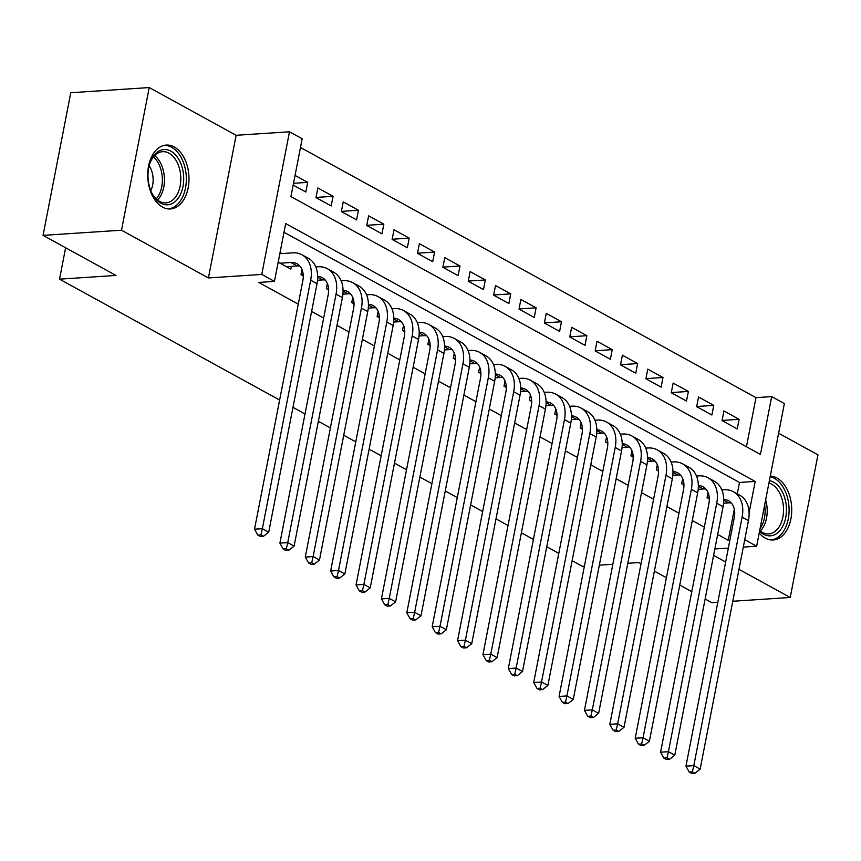 <?xml version="1.0" encoding="UTF-8"?>
<svg xmlns="http://www.w3.org/2000/svg" width="861" height="861" viewBox="0 0 861 861"><rect width="100%" height="100%" fill="white"/><g stroke="black" fill="none" stroke-linecap="round" stroke-linejoin="round"><path stroke-width="1.29" d="M759.208 533.024A32.018 20.578 86.2 0 0 765.246 538.103A32.018 20.578 86.2 0 0 773.2 539.976A32.018 20.578 86.2 0 0 791.646 512.887A32.018 20.578 86.2 0 0 776.934 477.963A32.018 20.578 86.2 0 0 770.283 476.068M174.202 146.93A32.018 20.578 86.2 0 0 166.248 145.057A32.018 20.578 86.2 0 0 147.801 172.146A32.018 20.578 86.2 0 0 162.503 207.07A32.018 20.578 86.2 0 0 170.456 208.954A32.018 20.578 86.2 0 0 188.903 181.854A32.018 20.578 86.2 0 0 174.202 146.93M746.444 446.751L755.99 397.642L771.682 396.609L784.371 403.583L756.647 546.229L744.743 539.686M732.776 601.258L790.226 597.469L817.95 454.834L778.613 433.223M279.631 400.042L59.527 279.158L116.009 275.445L43.05 235.365L70.774 92.73L149.222 87.564L121.498 230.21L208.416 277.942L261.766 274.433L289.49 131.787L302.179 138.761L290.932 196.588L760.446 454.436L771.682 396.609M208.416 277.942L236.14 135.295L149.222 87.564M236.14 135.295L289.49 131.787M755.99 397.642L300.478 147.479M705.127 598.987L711.778 602.635L717.826 602.237M43.05 235.365L121.498 230.21M708.054 492.524L707.053 497.701L709.324 498.95M682.676 478.587L681.675 483.764L683.946 485.012M657.298 464.649L656.297 469.826L658.557 471.075M631.92 450.712L630.919 455.889L633.179 457.137M606.542 436.775L605.541 441.951L607.801 443.2M581.164 422.837L580.153 428.014L582.423 429.262M555.786 408.9L554.775 414.076L557.045 415.325M530.408 394.962L529.397 400.139L531.668 401.377M505.03 381.025L504.019 386.202L506.29 387.439M479.652 367.087L478.641 372.264L480.912 373.502M454.274 353.15L453.263 358.327L455.534 359.564M428.896 339.212L427.885 344.378L430.156 345.627M403.518 325.275L402.507 330.441L404.778 331.689M378.13 311.338L377.129 316.504L379.4 317.752M352.752 297.389L351.751 302.566L354.022 303.815M327.374 283.452L326.373 288.629L328.644 289.877M301.996 269.515L300.995 274.691L303.266 275.94M293.515 183.307L307.7 182.371L295.054 175.429M316.009 197.438L333.078 196.308L317.849 187.946L315.976 197.589L331.205 205.951L333.078 196.308M341.386 211.375L358.456 210.256L343.238 201.883L341.354 211.526L356.583 219.889L358.456 210.256M366.764 225.313L383.834 224.194L368.616 215.831L366.743 225.464L381.961 233.826L383.834 224.194M392.142 239.25L409.212 238.131L393.994 229.769L392.121 239.401L407.339 247.764L409.212 238.131M417.52 253.188L434.601 252.069L419.372 243.706L417.499 253.338L432.717 261.701L434.601 252.069M442.898 267.125L459.978 266.006L444.75 257.643L442.877 267.276L458.106 275.638L459.978 266.006M468.276 281.063L485.356 279.943L470.128 271.581L468.255 281.213L483.484 289.576L485.356 279.943M493.665 295L510.734 293.881L495.505 285.518L493.633 295.151L508.862 303.513L510.734 293.881M519.043 308.938L536.112 307.818L520.883 299.456L519.011 309.088L534.24 317.451L536.112 307.818M544.421 322.875L561.49 321.756L546.261 313.393L544.389 323.026L559.618 331.399L561.49 321.756M569.799 336.823L586.868 335.693L571.639 327.331L569.767 336.974L584.996 345.336L586.868 335.693M595.177 350.761L612.246 349.631L597.017 341.268L595.145 350.911L610.374 359.274L612.246 349.631M620.555 364.698L637.624 363.568L622.395 355.206L620.523 364.849L635.752 373.211L637.624 363.568M645.933 378.636L663.002 377.505L647.773 369.143L645.901 378.786L661.13 387.149L663.002 377.505M671.311 392.573L688.38 391.443L673.151 383.08L671.279 392.724L686.508 401.086L688.38 391.443M696.689 406.51L713.758 405.38L698.529 397.018L696.657 406.661L711.886 415.024L713.758 405.38M293.17 185.061L305.827 192.014L307.7 182.371M722.035 420.599L737.264 428.961L739.136 419.318L723.907 410.955L722.035 420.599M749.092 512.833L755.194 481.428L285.691 223.569L274.455 281.396L258.763 282.43L298.272 304.137M311.617 311.456L323.65 318.075M336.995 325.404L349.028 332.012M362.373 339.342L374.406 345.95M387.751 353.279L399.784 359.887M413.129 367.216L425.162 373.825M438.507 381.154L450.54 387.762M463.885 395.091L475.929 401.7M489.263 409.029L501.306 415.637M514.641 422.966L526.684 429.574M540.019 436.904L552.062 443.512M565.397 450.841L577.44 457.449M590.775 464.779L602.818 471.387M616.153 478.716L628.196 485.324M641.542 492.653L653.574 499.262M666.92 506.591L678.952 513.21M692.298 520.528L704.33 527.147M717.676 534.466L728.266 540.288L734.304 509.249M737.285 493.859L739.502 482.461L284.001 232.287M278.189 262.164L290.846 269.116L291.384 266.35M281.924 253.554L280.062 252.531M584.393 566.151L582.337 566.29L572.135 560.683M558.8 553.354L546.757 546.746M533.422 539.416L521.379 532.808M508.033 525.479L496.001 518.871M482.655 511.542L470.623 504.933M457.277 497.604L445.245 490.996M431.899 483.667L419.867 477.059M406.521 469.729L394.489 463.121M381.143 455.792L369.111 449.184M355.765 441.854L343.733 435.246M330.387 427.917L318.355 421.309M305.009 413.98L292.977 407.371M65.63 247.774L59.527 279.158M713.608 555.399L725.64 562.007M738.986 569.336L790.226 597.469M714.856 548.974L728.352 548.091M743.301 547.101L756.647 546.229M728.266 540.288L729.88 540.181M274.455 281.396L261.766 274.433M641.036 563.783L638.819 562.567L627.809 563.288M612.849 564.278L599.353 565.16M691.792 591.658L679.749 585.049M666.414 577.72L654.371 571.112M739.502 482.461L755.194 481.428M722.067 420.448L739.136 419.318M286.401 266.684L297.228 265.963A20.524 14.551 118.8 0 1 299.876 266.081M280.051 263.197L290.878 262.487A20.524 14.551 118.8 0 1 297.013 263.767A20.524 14.551 118.8 0 1 302.824 280.729L254.522 529.192L262.368 528.676L310.67 280.212A30.781 21.816 -61.2 0 0 301.953 254.77A30.781 21.816 -61.2 0 0 292.751 252.843L279.836 253.694M260.948 534.885L257.805 535.101L260.345 536.489L263.488 536.285L260.948 534.885L262.368 528.676L268.718 532.163L317.009 283.689A30.781 21.816 -61.2 0 0 308.303 258.257L301.953 254.77M268.718 532.163L263.488 536.285M257.805 535.101L254.522 529.192M160.781 203.196A27.703 17.812 -93.8 0 1 151.923 193.198A27.703 17.812 -93.8 0 1 149.943 163.106A27.703 17.812 -93.8 0 1 170.898 151.149A27.703 17.812 -93.8 0 1 182.973 186.579A27.703 17.812 -93.8 0 1 160.781 203.196M151.654 192.638A25.658 16.488 86.2 0 0 159.586 201.366A25.658 16.488 86.2 0 0 165.958 202.873A25.658 16.488 86.2 0 0 180.745 181.154A25.658 16.488 86.2 0 0 168.96 153.172A25.658 16.488 86.2 0 0 162.589 151.676A25.658 16.488 86.2 0 0 149.749 163.687M168.11 208.9A31.814 20.449 86.2 0 0 186.267 181.843A31.814 20.449 86.2 0 0 171.651 147.285A31.814 20.449 86.2 0 0 163.934 145.412M150.772 190.604A18.264 11.742 86.2 0 0 149.136 165.818M769.39 480.675A27.703 17.812 -93.8 0 1 785.953 503.33A27.703 17.812 -93.8 0 1 779.237 531.355A27.703 17.812 -93.8 0 1 759.563 531.205M759.693 530.559A25.658 16.488 86.2 0 0 768.701 533.895A25.658 16.488 86.2 0 0 783.09 503.793A25.658 16.488 86.2 0 0 768.916 483.075M770.853 539.922A31.814 20.449 86.2 0 0 788.525 502.609A31.814 20.449 86.2 0 0 770.154 476.725M317.515 280.234L322.606 279.9A20.524 14.551 118.8 0 1 325.254 280.019M317.666 276.403A20.524 14.551 118.8 0 1 322.391 277.705A20.524 14.551 118.8 0 1 328.202 294.666L279.9 543.13L287.746 542.613L336.048 294.15A30.781 21.816 -61.2 0 0 327.331 268.707A30.781 21.816 -61.2 0 0 318.129 266.781L315.793 266.932M286.326 548.834L283.183 549.038L285.723 550.427L288.865 550.222L286.326 548.834L287.746 542.613L294.096 546.1L342.387 297.626A30.781 21.816 -61.2 0 0 333.681 272.194L327.331 268.707M303.05 273.357L302.62 275.585M294.096 546.1L288.865 550.222M283.183 549.038L279.9 543.13M342.893 294.182L347.984 293.838A20.524 14.551 118.8 0 1 350.631 293.956M343.044 290.34A20.524 14.551 118.8 0 1 347.769 291.642A20.524 14.551 118.8 0 1 353.58 308.604L305.278 557.067L313.124 556.55L361.426 308.087A30.781 21.816 -61.2 0 0 352.709 282.656A30.781 21.816 -61.2 0 0 343.507 280.718L341.171 280.869M311.704 562.771L308.561 562.976L311.101 564.364L314.243 564.159L311.704 562.771L313.124 556.55L319.474 560.037L367.765 311.564A30.781 21.816 -61.2 0 0 359.059 286.132L352.709 282.656M328.428 287.294L327.998 289.522M319.474 560.037L314.243 564.159M308.561 562.976L305.278 557.067M368.271 308.12L373.362 307.775A20.524 14.551 118.8 0 1 376.009 307.894M368.422 304.277A20.524 14.551 118.8 0 1 373.147 305.58A20.524 14.551 118.8 0 1 378.958 322.541L330.656 571.004L338.502 570.488L386.804 322.025A30.781 21.816 -61.2 0 0 378.087 296.593A30.781 21.816 -61.2 0 0 368.895 294.656L366.549 294.806M337.081 576.709L333.939 576.913L336.479 578.301L339.621 578.097L337.081 576.709L338.502 570.488L344.852 573.975L393.143 325.512A30.781 21.816 -61.2 0 0 384.436 300.069L378.087 296.593M353.806 301.232L353.376 303.459M344.852 573.975L339.621 578.097M333.939 576.913L330.656 571.004M393.649 322.057L398.74 321.723A20.524 14.551 118.8 0 1 401.387 321.831M393.8 318.215A20.524 14.551 118.8 0 1 398.525 319.517A20.524 14.551 118.8 0 1 404.336 336.479L356.045 584.953L363.88 584.436L412.182 335.962A30.781 21.816 -61.2 0 0 403.465 310.53A30.781 21.816 -61.2 0 0 394.273 308.593L391.938 308.755M362.459 590.646L359.328 590.85L361.857 592.239L364.999 592.034L362.459 590.646L363.88 584.436L370.23 587.912L418.532 339.449A30.781 21.816 -61.2 0 0 409.814 314.007L403.465 310.53M379.184 315.169L378.754 317.397M370.23 587.912L364.999 592.034M359.328 590.85L356.045 584.953M419.027 335.994L424.118 335.661A20.524 14.551 118.8 0 1 426.765 335.768M419.178 332.152A20.524 14.551 118.8 0 1 423.903 333.455A20.524 14.551 118.8 0 1 429.714 350.416L381.423 598.89L389.258 598.373L437.56 349.9A30.781 21.816 -61.2 0 0 428.843 324.468A30.781 21.816 -61.2 0 0 419.651 322.531L417.316 322.692M387.837 604.583L384.706 604.788L387.235 606.176L390.377 605.972L387.837 604.583L389.258 598.373L395.608 601.85L443.91 353.387A30.781 21.816 -61.2 0 0 435.192 327.944L428.843 324.468M404.562 329.106L404.132 331.334M395.608 601.85L390.377 605.972M384.706 604.788L381.423 598.89M444.405 349.932L449.496 349.598A20.524 14.551 118.8 0 1 452.143 349.706M444.567 346.1A20.524 14.551 118.8 0 1 449.281 347.392A20.524 14.551 118.8 0 1 455.092 364.354L406.801 612.828L414.647 612.311L462.938 363.837A30.781 21.816 -61.2 0 0 454.221 338.405A30.781 21.816 -61.2 0 0 445.029 336.468L442.694 336.629M413.215 618.521L410.084 618.725L412.613 620.124L415.755 619.909L413.215 618.521L414.647 612.311L420.986 615.787L469.288 367.324A30.781 21.816 -61.2 0 0 460.57 341.892L454.221 338.405M429.94 343.044L429.51 345.272M420.986 615.787L415.755 619.909M410.084 618.725L406.801 612.828M469.783 363.869L474.874 363.536A20.524 14.551 118.8 0 1 477.521 363.643M469.945 360.038A20.524 14.551 118.8 0 1 474.669 361.34A20.524 14.551 118.8 0 1 480.47 378.291L432.179 626.765L440.025 626.248L488.316 377.775A30.781 21.816 -61.2 0 0 479.599 352.343A30.781 21.816 -61.2 0 0 470.407 350.405L468.072 350.567M438.593 632.458L435.462 632.663L438.001 634.062L441.133 633.847L438.593 632.458L440.025 626.248L446.364 629.725L494.666 381.262A30.781 21.816 -61.2 0 0 485.948 355.83L479.599 352.343M455.318 356.981L454.888 359.209M446.364 629.725L441.133 633.847M435.462 632.663L432.179 626.765M495.172 377.807L500.252 377.473A20.524 14.551 118.8 0 1 502.899 377.581M495.323 373.975A20.524 14.551 118.8 0 1 500.047 375.278A20.524 14.551 118.8 0 1 505.848 392.229L457.557 640.702L465.403 640.186L513.694 391.712A30.781 21.816 -61.2 0 0 504.987 366.28A30.781 21.816 -61.2 0 0 495.785 364.343L493.45 364.504M463.971 646.396L460.839 646.6L463.379 647.999L466.511 647.784L463.971 646.396L465.403 640.186L471.742 643.673L520.044 395.199A30.781 21.816 -61.2 0 0 511.326 369.767L504.987 366.28M480.707 370.919L480.266 373.157M471.742 643.673L466.511 647.784M460.839 646.6L457.557 640.702M520.55 391.744L525.63 391.411A20.524 14.551 118.8 0 1 528.288 391.518M520.701 387.913A20.524 14.551 118.8 0 1 525.425 389.215A20.524 14.551 118.8 0 1 531.226 406.166L482.935 654.64L490.781 654.123L539.072 405.649A30.781 21.816 -61.2 0 0 530.365 380.218A30.781 21.816 -61.2 0 0 521.163 378.291L518.828 378.442M489.349 660.333L486.217 660.538L488.757 661.937L491.889 661.732L489.349 660.333L490.781 654.123L497.12 657.61L545.422 409.136A30.781 21.816 -61.2 0 0 536.704 383.705L530.365 380.218M506.085 384.856L505.644 387.095M497.12 657.61L491.889 661.732M486.217 660.538L482.935 654.64M545.928 405.682L551.008 405.348A20.524 14.551 118.8 0 1 553.666 405.456M546.078 401.85A20.524 14.551 118.8 0 1 550.803 403.152A20.524 14.551 118.8 0 1 556.604 420.103L508.313 668.577L516.159 668.061L564.45 419.587A30.781 21.816 -61.2 0 0 555.743 394.155A30.781 21.816 -61.2 0 0 546.541 392.229L544.206 392.379M514.727 674.271L511.595 674.475L514.135 675.874L517.267 675.67L514.727 674.271L516.159 668.061L522.498 671.548L570.8 423.074A30.781 21.816 -61.2 0 0 562.082 397.642L555.743 394.155M531.463 398.794L531.022 401.032M522.498 671.548L517.267 675.67M511.595 674.475L508.313 668.577M571.306 419.619L576.386 419.285A20.524 14.551 118.8 0 1 579.044 419.393M571.456 415.788A20.524 14.551 118.8 0 1 576.181 417.09A20.524 14.551 118.8 0 1 581.993 434.041L533.691 682.515L541.537 681.998L589.828 433.524A30.781 21.816 -61.2 0 0 581.121 408.092A30.781 21.816 -61.2 0 0 571.919 406.166L569.584 406.317M540.116 688.208L536.973 688.413L539.513 689.812L542.645 689.607L540.116 688.208L541.537 681.998L547.876 685.485L596.178 437.011A30.781 21.816 -61.2 0 0 587.46 411.58L581.121 408.092M556.841 412.731L556.4 414.97M547.876 685.485L542.645 689.607M536.973 688.413L533.691 682.515M596.684 433.557L601.774 433.223A20.524 14.551 118.8 0 1 604.422 433.331M596.834 429.725A20.524 14.551 118.8 0 1 601.559 431.027A20.524 14.551 118.8 0 1 607.371 447.978L559.069 696.452L566.915 695.936L615.206 447.462A30.781 21.816 -61.2 0 0 606.499 422.03A30.781 21.816 -61.2 0 0 597.297 420.103L594.962 420.254M565.494 702.145L562.351 702.35L564.891 703.749L568.023 703.545L565.494 702.145L566.915 695.936L573.254 699.423L621.556 450.949A30.781 21.816 -61.2 0 0 612.838 425.517L606.499 422.03M582.219 426.669L581.778 428.907M573.254 699.423L568.023 703.545M562.351 702.35L559.069 696.452M622.062 447.494L627.152 447.16A20.524 14.551 118.8 0 1 629.8 447.268M622.212 443.663A20.524 14.551 118.8 0 1 626.937 444.965A20.524 14.551 118.8 0 1 632.749 461.916L584.447 710.39L592.293 709.873L640.595 461.399A30.781 21.816 -61.2 0 0 631.877 435.967A30.781 21.816 -61.2 0 0 622.675 434.041L620.34 434.192M590.872 716.083L587.729 716.287L590.269 717.687L593.401 717.482L590.872 716.083L592.293 709.873L598.632 713.36L646.934 464.886A30.781 21.816 -61.2 0 0 638.216 439.454L631.877 435.967M607.597 440.606L607.166 442.845M598.632 713.36L593.401 717.482M587.729 716.287L584.447 710.39M647.44 461.431L652.53 461.098A20.524 14.551 118.8 0 1 655.178 461.205M647.59 457.6A20.524 14.551 118.8 0 1 652.315 458.902A20.524 14.551 118.8 0 1 658.127 475.853L609.825 724.327L617.671 723.81L665.973 475.337A30.781 21.816 -61.2 0 0 657.255 449.905A30.781 21.816 -61.2 0 0 648.053 447.978L645.718 448.129M616.25 730.02L613.107 730.236L615.647 731.624L618.79 731.419L616.25 730.02L617.671 723.81L624.021 727.297L672.312 478.824A30.781 21.816 -61.2 0 0 663.594 453.392L657.255 449.905M632.975 454.543L632.544 456.782M624.021 727.297L618.79 731.419M613.107 730.236L609.825 724.327M672.818 475.369L677.908 475.035A20.524 14.551 118.8 0 1 680.556 475.143M672.968 471.537A20.524 14.551 118.8 0 1 677.693 472.84A20.524 14.551 118.8 0 1 683.505 489.801L635.203 738.264L643.049 737.748L691.351 489.285A30.781 21.816 -61.2 0 0 682.633 463.842A30.781 21.816 -61.2 0 0 673.431 461.916L671.096 462.066M641.628 743.958L638.485 744.173L641.025 745.561L644.168 745.357L641.628 743.958L643.049 737.748L649.398 741.235L697.69 492.761A30.781 21.816 -61.2 0 0 688.983 467.329L682.633 463.842M658.353 468.492L657.922 470.719M649.398 741.235L644.168 745.357M638.485 744.173L635.203 738.264M698.196 489.306L703.286 488.973A20.524 14.551 118.8 0 1 705.934 489.091M698.346 485.475A20.524 14.551 118.8 0 1 703.071 486.777A20.524 14.551 118.8 0 1 708.883 503.739L660.581 752.202L668.427 751.685L716.729 503.222A30.781 21.816 -61.2 0 0 708.011 477.78A30.781 21.816 -61.2 0 0 698.809 475.853L696.474 476.004M667.006 757.895L663.863 758.11L666.403 759.499L669.546 759.294L667.006 757.895L668.427 751.685L674.776 755.172L723.068 506.698A30.781 21.816 -61.2 0 0 714.361 481.267L708.011 477.78M683.731 482.429L683.3 484.657M674.776 755.172L669.546 759.294M663.863 758.11L660.581 752.202M723.574 503.244L728.664 502.91A20.524 14.551 118.8 0 1 731.312 503.028M723.724 499.412A20.524 14.551 118.8 0 1 728.449 500.715A20.524 14.551 118.8 0 1 734.261 517.676L685.959 766.139L693.805 765.623L742.107 517.16A30.781 21.816 -61.2 0 0 733.389 491.717A30.781 21.816 -61.2 0 0 724.187 489.791L721.852 489.941M692.384 771.843L689.241 772.048L691.781 773.436L694.924 773.232L692.384 771.843L693.805 765.623L700.154 769.11L748.446 520.636A30.781 21.816 -61.2 0 0 739.739 495.204L733.389 491.717M709.109 496.366L708.678 498.594M700.154 769.11L694.924 773.232M689.241 772.048L685.959 766.139M290.878 262.487L297.228 265.963M310.67 280.212L317.009 283.689M154.636 155.593A25.658 16.488 -93.8 0 1 164.376 177.269A25.658 16.488 -93.8 0 1 157.563 200.021M156.218 198.859A24.808 15.95 86.2 0 0 153.452 156.928M765.644 499.918A25.658 16.488 -93.8 0 1 766.742 504.869A25.658 16.488 -93.8 0 1 760.306 531.054M760.091 528.493A24.808 15.95 86.2 0 0 764.665 505.127A24.808 15.95 86.2 0 0 764.654 505.03M317.677 277.199L322.606 279.9M336.048 294.15L342.387 297.626M343.055 291.136L347.984 293.838M361.426 308.087L367.765 311.564M368.433 305.074L373.362 307.775M386.804 322.025L393.143 325.512M393.811 319.011L398.74 321.723M412.182 335.962L418.532 339.449M419.189 332.949L424.118 335.661M437.56 349.9L443.91 353.387M444.567 346.886L449.496 349.598M462.938 363.837L469.288 367.324M469.945 360.824L474.874 363.536M488.316 377.775L494.666 381.262M495.323 374.761L500.252 377.473M513.694 391.712L520.044 395.199M520.701 388.698L525.63 391.411M539.072 405.649L545.422 409.136M546.078 402.636L551.008 405.348M564.45 419.587L570.8 423.074M571.456 416.573L576.386 419.285M589.828 433.524L596.178 437.011M596.834 430.511L601.774 433.223M615.206 447.462L621.556 450.949M622.212 444.448L627.152 447.16M640.595 461.399L646.934 464.886M647.601 458.396L652.53 461.098M665.973 475.337L672.312 478.824M672.979 472.334L677.908 475.035M691.351 489.285L697.69 492.761M698.357 486.271L703.286 488.973M716.729 503.222L723.068 506.698M723.735 500.209L728.664 502.91M742.107 517.16L748.446 520.636"/></g></svg>
